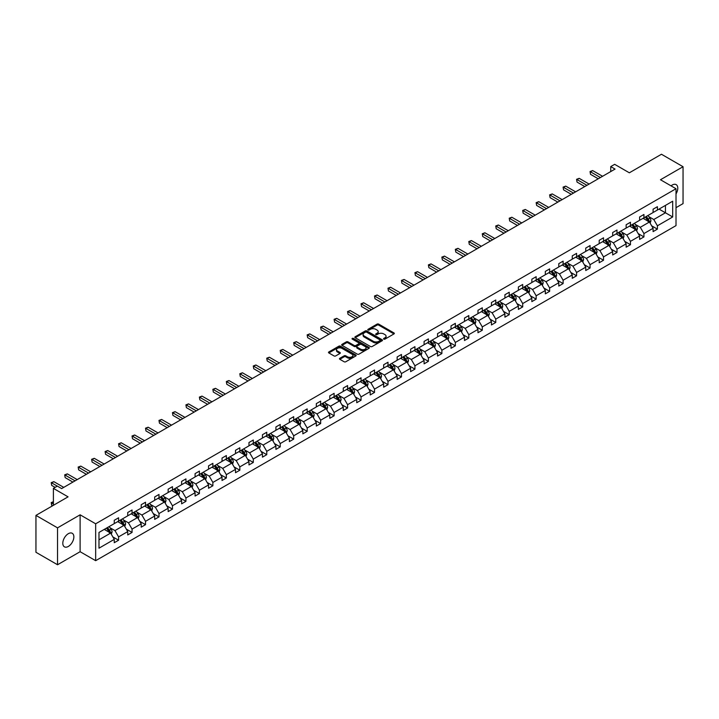 <?xml version="1.0" encoding="UTF-8"?>
<svg xmlns="http://www.w3.org/2000/svg" width="719" height="719" viewBox="0 0 719 719"><rect width="100%" height="100%" fill="white"/><g stroke="black" fill="none" stroke-linecap="round" stroke-linejoin="round"><path stroke-width="1.08" d="M383.784 339.125A0.836 0.485 0 0 0 384.971 339.125L393.976 333.922A1.195 0.692 0 0 0 394.336 333.436A1.195 0.692 0 0 0 393.976 332.942L378.724 324.134A1.195 0.692 0 0 0 377.026 324.134L368.02 329.338A0.836 0.485 0 0 0 369.207 330.021L370.375 329.347A3.838 2.211 0 0 1 375.803 329.347L377.071 330.084A3.838 2.211 0 0 1 378.194 331.648A3.838 2.211 0 0 1 377.071 333.212L375.902 333.886A0.836 0.485 0 0 0 377.089 334.578L378.257 333.904A3.838 2.211 0 0 1 383.685 333.904L384.953 334.632A3.838 2.211 0 0 1 386.076 336.204A3.838 2.211 0 0 1 384.953 337.768L383.784 338.442A0.836 0.485 0 0 0 383.784 339.125L383.784 338.442M68.332 546.449A7.819 4.512 120 0 0 73.437 539.565A7.819 4.512 120 0 0 72.242 533.3A7.819 4.512 120 0 0 68.332 533.687A7.819 4.512 120 0 0 63.227 540.571A7.819 4.512 120 0 0 64.422 546.835A7.819 4.512 120 0 0 68.332 546.449M676.013 193.905A7.819 4.512 120 0 0 676.166 184.63A7.819 4.512 120 0 0 672.256 185.017A7.819 4.512 120 0 0 671.052 185.862M676.013 207.674L683.05 203.612L683.05 166.718L661.462 154.252L629.341 172.803L614.664 164.327L610.737 166.592L610.737 171.58M57.538 564.748L80.115 551.707L80.115 514.813L57.538 527.854L57.538 564.748L35.95 552.282L35.95 515.388L68.071 496.847L53.395 488.372L53.395 505.322M57.538 527.854L35.95 515.388M339.817 358.296A1.195 0.692 0 0 0 339.467 358.781A1.195 0.692 0 0 0 339.817 359.275L344.104 361.747A1.195 0.692 0 0 0 345.794 361.747L355.797 355.968A1.195 0.692 0 0 0 356.148 355.483A1.195 0.692 0 0 0 355.797 354.988L340.545 346.181A1.195 0.692 0 0 0 338.847 346.181L328.844 351.959A1.195 0.692 0 0 0 328.493 352.445A1.195 0.692 0 0 0 328.844 352.939L334.011 355.923A1.195 0.692 0 0 0 335.71 355.923L339.988 353.451A1.195 0.692 0 0 0 340.339 352.957A1.195 0.692 0 0 0 339.988 352.472L337.427 350.989A3.209 1.851 0 0 1 336.483 349.686A3.209 1.851 0 0 1 338.469 347.969A3.209 1.851 0 0 1 341.956 348.373L352.004 354.17A3.209 1.851 0 0 1 352.939 355.483A3.209 1.851 0 0 1 350.962 357.19A3.209 1.851 0 0 1 347.466 356.786L345.794 355.824A1.195 0.692 0 0 0 344.104 355.824L339.817 358.296L339.817 359.275L344.104 356.822L344.104 355.824M53.395 488.372L57.322 486.098L61.636 488.596L615.051 169.082L610.737 166.592M80.115 514.813L95.663 523.792L676.013 188.729L676.013 225.622L95.663 560.685L95.663 523.792M683.05 166.718L660.473 179.75L676.013 188.729M370.465 346.522A1.195 0.692 0 0 0 372.154 346.522L382.157 340.752A1.195 0.692 0 0 0 382.508 340.258A1.195 0.692 0 0 0 382.157 339.772L366.897 330.965A1.195 0.692 0 0 0 365.207 330.965L355.204 336.735A1.195 0.692 0 0 0 354.853 337.229A1.195 0.692 0 0 0 355.204 337.714L370.465 346.522M352.616 339.305A0.836 0.485 0 0 1 353.469 339.422L368.964 348.373L358.979 354.134A1.195 0.692 0 0 1 357.28 354.134L342.028 345.327L346.306 342.873L346.306 341.876L342.028 344.347A1.195 0.692 0 0 0 341.669 344.841A1.195 0.692 0 0 0 342.028 345.327L342.028 344.347M346.306 342.873A1.195 0.692 0 0 1 347.996 342.873L347.996 341.876A1.195 0.692 0 0 0 346.306 341.876M347.996 341.876L354.188 345.453A1.195 0.692 0 0 0 355.878 345.453L358.718 343.808A1.195 0.692 0 0 0 359.069 343.322A1.195 0.692 0 0 0 358.718 342.828L352.283 339.116A0.836 0.485 0 0 1 353.469 338.424L368.973 347.385A1.195 0.692 0 0 1 369.332 347.87A1.195 0.692 0 0 1 368.973 348.364L368.973 347.385M98.988 532.437L114.267 523.621L114.267 520.277L118.59 517.788L118.59 521.122L127.739 515.838L127.739 512.503L132.053 510.005L132.053 513.348L141.212 508.063L141.212 504.72L145.526 502.23L145.526 505.574L154.684 500.289L154.684 496.946L158.998 494.456L158.998 497.791L168.147 492.506L168.147 489.172L172.47 486.673L172.47 490.016L181.619 484.732L181.619 481.388L185.942 478.899L185.942 482.242L195.092 476.958L195.092 473.614L199.406 471.125L199.406 474.459L208.564 469.174L208.564 465.84L212.878 463.342L212.878 466.685L222.036 461.4L222.036 458.057L226.35 455.567L226.35 458.911L235.499 453.626L235.499 450.283L239.822 447.793L239.822 451.128L248.972 445.843L248.972 442.509L253.295 440.01L253.295 443.353L262.444 438.069L262.444 434.725L266.758 432.236L266.758 435.579L275.916 430.295L275.916 426.951L280.23 424.462L280.23 427.796L289.389 422.511L289.389 419.177L293.703 416.678L293.703 420.022L302.852 414.737L302.852 411.394L307.175 408.904L307.175 412.248L316.324 406.963L316.324 403.62L320.647 401.13L320.647 404.464L329.796 399.18L329.796 395.845L334.11 393.347L334.11 396.69L343.269 391.406L343.269 388.062L347.583 385.573L347.583 388.916L356.741 383.631L356.741 380.288L361.055 377.799L361.055 381.133L370.204 375.848L370.204 372.514L374.527 370.015L374.527 373.359L383.676 368.074L383.676 364.731L387.999 362.241L387.999 365.585L397.149 360.3L397.149 356.957L401.463 354.467L401.463 357.801L410.621 352.517L410.621 349.182L414.935 346.684L414.935 350.027L424.093 344.743L424.093 341.399L428.407 338.91L428.407 342.253L437.556 336.968L437.556 333.625L441.879 331.135L441.879 334.47L451.029 329.185L451.029 325.851L455.352 323.352L455.352 326.696L464.501 321.411L464.501 318.068L468.815 315.578L468.815 318.921L477.973 313.637L477.973 310.293L482.287 307.804L482.287 311.138L491.445 305.854L491.445 302.519L495.759 300.021L495.759 303.364L504.909 298.079L504.909 294.736L509.232 292.247L509.232 295.59L518.381 290.305L518.381 286.962L522.704 284.472L522.704 287.807L531.853 282.531L531.853 279.188L536.167 276.698L536.167 280.033L545.326 274.748L545.326 271.414L549.64 268.915L549.64 272.258L558.798 266.974L558.798 263.63L563.112 261.141L563.112 264.484L572.261 259.2L572.261 255.856L576.584 253.367L576.584 256.701L585.733 251.416L585.733 248.082L590.056 245.583L590.056 248.927L599.206 243.642L599.206 240.299L603.52 237.809L603.52 241.153L612.678 235.868L612.678 232.525L616.992 230.035L616.992 233.369L626.15 228.085L626.15 224.75L630.464 222.252L630.464 225.595L639.613 220.311L639.613 216.967L643.936 214.478L643.936 217.821L653.086 212.536L653.086 209.193L657.409 206.704L657.409 210.038L672.687 201.212L672.687 216.967L657.409 225.793L657.409 229.136L653.086 231.626L653.086 228.282L643.936 233.567L643.936 236.911L639.613 239.4L639.613 236.066L630.464 241.35L630.464 244.685L626.15 247.183L626.15 243.84L616.992 249.125L616.992 252.468L612.678 254.957L612.678 251.614L603.52 256.899L603.52 260.242L599.206 262.732L599.206 259.397L590.056 264.682L590.056 268.016L585.733 270.515L585.733 267.171L576.584 272.456L576.584 275.799L572.261 278.289L572.261 274.946L563.112 280.23L563.112 283.574L558.798 286.063L558.798 282.729L549.64 288.013L549.64 291.348L545.326 293.846L545.326 290.503L536.167 295.788L536.167 299.131L531.853 301.621L531.853 298.277L522.704 303.562L522.704 306.905L518.381 309.395L518.381 306.06L509.232 311.345L509.232 314.679L504.909 317.178L504.909 313.835L495.759 319.119L495.759 322.463L491.445 324.952L491.445 321.609L482.287 326.893L482.287 330.237L477.973 332.726L477.973 329.392L468.815 334.677L468.815 338.011L464.501 340.509L464.501 337.166L455.352 342.451L455.352 345.794L451.029 348.284L451.029 344.94L441.879 350.225L441.879 353.568L437.556 356.058L437.556 352.723L428.407 358.008L428.407 361.342L424.093 363.841L424.093 360.498L414.935 365.782L414.935 369.126L410.621 371.615L410.621 368.272L401.463 373.556L401.463 376.9L397.149 379.389L397.149 376.055L387.999 381.34L387.999 384.674L383.676 387.173L383.676 383.829L374.527 389.114L374.527 392.457L370.204 394.947L370.204 391.603L361.055 396.888L361.055 400.231L356.741 402.721L356.741 399.387L347.583 404.671L347.583 408.006L343.269 410.504L343.269 407.161L334.11 412.445L334.11 415.789L329.796 418.278L329.796 414.935L320.647 420.22L320.647 423.563L316.324 426.052L316.324 422.718L307.175 428.003L307.175 431.337L302.852 433.836L302.852 430.492L293.703 435.777L293.703 439.111L289.389 441.61L289.389 438.266L280.23 443.551L280.23 446.894L275.916 449.384L275.916 446.05L266.758 451.325L266.758 454.669L262.444 457.158L262.444 453.824L253.295 459.108L253.295 462.443L248.972 464.941L248.972 461.598L239.822 466.883L239.822 470.226L235.499 472.716L235.499 469.372L226.35 474.657L226.35 478L222.036 480.49L222.036 477.155L212.878 482.44L212.878 485.774L208.564 488.273L208.564 484.93L199.406 490.214L199.406 493.558L195.092 496.047L195.092 492.704L185.942 497.988L185.942 501.332L181.619 503.821L181.619 500.487L172.47 505.772L172.47 509.106L168.147 511.604L168.147 508.261L158.998 513.546L158.998 516.889L154.684 519.379L154.684 516.035L145.526 521.32L145.526 524.663L141.212 527.153L141.212 523.818L132.053 529.103L132.053 532.437L127.739 534.936L127.739 531.593L118.59 536.877L118.59 540.221L114.267 542.71L114.267 539.367L98.988 548.193L98.988 532.437M117.718 521.626L124.108 525.31L114.959 530.595L109.962 527.71M114.959 530.595L118.59 536.877M124.108 525.31L127.739 531.593M114.267 522.821L114.959 523.216L118.59 521.122M131.191 513.842L137.581 517.536L128.431 522.821L123.434 519.936M128.431 522.821L132.053 529.103M137.581 517.536L141.212 523.818M127.739 515.038L128.431 515.442L132.053 513.348M144.663 506.068L151.053 509.762L141.904 515.038L136.907 512.153M141.904 515.038L145.526 521.32M151.053 509.762L154.684 516.035M141.212 507.263L141.904 507.668L145.526 505.574M158.135 498.294L164.525 501.979L155.367 507.263L150.37 504.379M155.367 507.263L158.998 513.546M164.525 501.979L168.147 508.261M154.684 499.489L155.367 499.885L158.998 497.791M171.607 490.511L177.997 494.205L168.839 499.489L163.842 496.604M168.839 499.489L172.47 505.772M177.997 494.205L181.619 500.487M168.147 491.706L168.839 492.111L172.47 490.016M185.071 482.737L191.461 486.43L182.311 491.715L177.314 488.821M182.311 491.715L185.942 497.988M191.461 486.43L195.092 492.704M181.619 483.932L182.311 484.336L185.942 482.242M198.543 474.962L204.933 478.647L195.784 483.932L190.787 481.047M195.784 483.932L199.406 490.214M204.933 478.647L208.564 484.93M195.092 476.158L195.784 476.553L199.406 474.459M212.015 467.179L218.405 470.873L209.256 476.158L204.259 473.273M209.256 476.158L212.878 482.44M218.405 470.873L222.036 477.155M208.564 468.384L209.256 468.779L212.878 466.685M225.487 459.405L231.878 463.099L222.719 468.384L217.722 465.49M222.719 468.384L226.35 474.657M231.878 463.099L235.499 469.372M222.036 460.6L222.719 461.005L226.35 458.911M238.96 451.631L245.35 455.316L236.192 460.6L231.194 457.715M236.192 460.6L239.822 466.883M245.35 455.316L248.972 461.598M235.499 452.826L236.192 453.222L239.822 451.128M252.423 443.848L258.813 447.542L249.664 452.826L244.667 449.941M249.664 452.826L253.295 459.108M258.813 447.542L262.444 453.824M248.972 445.052L249.664 445.447L253.295 443.353M265.895 436.074L272.285 439.767L263.136 445.052L258.139 442.167M263.136 445.052L266.758 451.325M272.285 439.767L275.916 446.05M262.444 437.269L263.136 437.673L266.758 435.579M279.367 428.299L285.758 431.984L276.608 437.269L271.611 434.384M276.608 437.269L280.23 443.551M285.758 431.984L289.389 438.266M275.916 429.495L276.608 429.89L280.23 427.796M292.84 420.516L299.23 424.21L290.072 429.495L285.075 426.61M290.072 429.495L293.703 435.777M299.23 424.21L302.852 430.492M289.389 421.72L290.072 422.116L293.703 420.022M306.312 412.742L312.702 416.436L303.544 421.72L298.547 418.835M303.544 421.72L307.175 428.003M312.702 416.436L316.324 422.718M302.852 413.937L303.544 414.342L307.175 412.248M319.775 404.968L326.165 408.653L317.016 413.937L312.019 411.052M317.016 413.937L320.647 420.22M326.165 408.653L329.796 414.935M316.324 406.163L317.016 406.559L320.647 404.464M333.248 397.185L339.638 400.878L330.488 406.163L325.491 403.278M330.488 406.163L334.11 412.445M339.638 400.878L343.269 407.161M329.796 398.389L330.488 398.784L334.11 396.69M346.72 389.41L353.11 393.104L343.961 398.389L338.964 395.504M343.961 398.389L347.583 404.671M353.11 393.104L356.741 399.387M343.269 390.606L343.961 391.01L347.583 388.916M360.192 381.636L366.582 385.321L357.424 390.606L352.427 387.721M357.424 390.606L361.055 396.888M366.582 385.321L370.204 391.603M356.741 382.832L357.424 383.227L361.055 381.133M373.664 373.862L380.054 377.547L370.896 382.832L365.899 379.947M370.896 382.832L374.527 389.114M380.054 377.547L383.676 383.829M370.204 375.057L370.896 375.453L374.527 373.359M387.128 366.079L393.518 369.773L384.368 375.057L379.371 372.172M384.368 375.057L387.999 381.34M393.518 369.773L397.149 376.055M383.676 367.274L384.368 367.679L387.999 365.585M400.6 358.305L406.99 361.99L397.841 367.274L392.844 364.389M397.841 367.274L401.463 373.556M406.99 361.99L410.621 368.272M397.149 359.5L397.841 359.895L401.463 357.801M414.072 350.53L420.462 354.215L411.313 359.5L406.316 356.615M411.313 359.5L414.935 365.782M420.462 354.215L424.093 360.498M410.621 351.726L411.313 352.121L414.935 350.027M427.544 342.747L433.934 346.441L424.776 351.726L419.779 348.841M424.776 351.726L428.407 358.008M433.934 346.441L437.556 352.723M424.093 343.943L424.776 344.347L428.407 342.253M441.017 334.973L447.407 338.658L438.248 343.943L433.251 341.058M438.248 343.943L441.879 350.225M447.407 338.658L451.029 344.94M437.556 336.168L438.248 336.564L441.879 334.47M454.48 327.199L460.87 330.884L451.721 336.168L446.724 333.283M451.721 336.168L455.352 342.451M460.87 330.884L464.501 337.166M451.029 328.394L451.721 328.79L455.352 326.696M467.952 319.416L474.342 323.11L465.193 328.394L460.196 325.509M465.193 328.394L468.815 334.677M474.342 323.11L477.973 329.392M464.501 320.611L465.193 321.016L468.815 318.921M481.424 311.642L487.815 315.326L478.665 320.611L473.668 317.726M478.665 320.611L482.287 326.893M487.815 315.326L491.445 321.609M477.973 312.837L478.665 313.232L482.287 311.138M494.897 303.867L501.287 307.552L492.129 312.837L487.131 309.952M492.129 312.837L495.759 319.119M501.287 307.552L504.909 313.835M491.445 305.063L492.129 305.458L495.759 303.364M508.369 296.084L514.759 299.778L505.601 305.063L500.604 302.178M505.601 305.063L509.232 311.345M514.759 299.778L518.381 306.06M504.909 297.28L505.601 297.684L509.232 295.59M521.832 288.31L528.222 291.995L519.073 297.28L514.076 294.395M519.073 297.28L522.704 303.562M528.222 291.995L531.853 298.277M518.381 289.505L519.073 289.901L522.704 287.807M535.304 280.536L541.695 284.221L532.545 289.505L527.548 286.62M532.545 289.505L536.167 295.788M541.695 284.221L545.326 290.503M531.853 281.731L532.545 282.127L536.167 280.033M548.777 272.753L555.167 276.447L546.018 281.731L541.021 278.846M546.018 281.731L549.64 288.013M555.167 276.447L558.798 282.729M545.326 273.948L546.018 274.352L549.64 272.258M562.249 264.978L568.639 268.663L559.481 273.948L554.484 271.063M559.481 273.948L563.112 280.23M568.639 268.663L572.261 274.946M558.798 266.174L559.481 266.569L563.112 264.484M575.721 257.204L582.111 260.889L572.953 266.174L567.956 263.289M572.953 266.174L576.584 272.456M582.111 260.889L585.733 267.171M572.261 258.4L572.953 258.795L576.584 256.701M589.185 249.421L595.575 253.115L586.425 258.4L581.428 255.515M586.425 258.4L590.056 264.682M595.575 253.115L599.206 259.397M585.733 250.616L586.425 251.021L590.056 248.927M602.657 241.647L609.047 245.332L599.898 250.616L594.901 247.731M599.898 250.616L603.52 256.899M609.047 245.332L612.678 251.614M599.206 242.842L599.898 243.247L603.52 241.153M616.129 233.873L622.519 237.558L613.37 242.842L608.373 239.957M613.37 242.842L616.992 249.125M622.519 237.558L626.15 243.84M612.678 235.068L613.37 235.464L616.992 233.369M629.601 226.09L635.991 229.783L626.833 235.068L621.836 232.183M626.833 235.068L630.464 241.35M635.991 229.783L639.613 236.066M626.15 227.285L626.833 227.689L630.464 225.595M643.074 218.315L649.464 222.009L640.305 227.294L635.308 224.4M640.305 227.294L643.936 233.567M649.464 222.009L653.086 228.282M639.613 219.511L640.305 219.915L643.936 217.821M659.044 209.094L665.435 212.779L653.778 219.511L648.781 216.626M653.778 219.511L657.409 225.793M672.687 216.967L665.435 212.779L665.435 205.4L672.687 201.212M80.115 551.707L95.663 560.685M653.086 211.737L653.778 212.132L657.409 210.038M98.988 539.816L110.645 533.085L104.255 529.4M110.645 533.085L114.267 539.367M651.666 225.82L657.409 229.136M638.193 233.594L643.936 236.911M624.721 241.377L630.464 244.685M611.249 249.151L616.992 252.468M597.777 256.926L603.52 260.242M584.313 264.709L590.056 268.016M570.841 272.483L576.584 275.799M557.369 280.257L563.112 283.574M543.897 288.031L549.64 291.348M530.424 295.815L536.167 299.131M516.961 303.589L522.704 306.905M503.489 311.363L509.232 314.679M490.016 319.146L495.759 322.463M476.544 326.92L482.287 330.237M463.072 334.695L468.815 338.011M449.609 342.478L455.352 345.794M436.136 350.252L441.879 353.568M422.664 358.026L428.407 361.342M409.192 365.809L414.935 369.126M395.72 373.583L401.463 376.9M382.256 381.358L387.999 384.674M368.784 389.141L374.527 392.457M355.312 396.915L361.055 400.231M341.84 404.689L347.583 408.006M328.367 412.472L334.11 415.789M314.904 420.247L320.647 423.563M301.432 428.021L307.175 431.337M287.959 435.804L293.703 439.111M274.487 443.578L280.23 446.894M261.015 451.352L266.758 454.669M247.552 459.135L253.295 462.443M234.079 466.91L239.822 470.226M220.607 474.684L226.35 478M207.135 482.467L212.878 485.774M193.663 490.241L199.406 493.558M180.199 498.015L185.942 501.332M166.727 505.799L172.47 509.106M153.255 513.573L158.998 516.889M139.783 521.347L145.526 524.663M126.31 529.13L132.053 532.437M112.847 536.904L118.59 540.221M384.126 339.242L384.953 338.766A3.838 2.211 0 0 0 386.076 337.193L386.076 336.204M378.194 331.648L378.194 332.645A3.838 2.211 0 0 1 377.071 334.209L376.244 334.695M393.976 332.942L393.976 333.922L378.724 325.132A1.195 0.692 0 0 0 377.026 325.132L368.362 330.138M382.157 339.772L382.157 340.752L366.897 331.962A1.195 0.692 0 0 0 365.207 331.962L355.222 337.723M380.036 340.608A0.836 0.485 0 0 0 380.036 339.916L366.645 332.187A0.836 0.485 0 0 0 365.459 332.187L364.227 332.897A3.838 2.211 0 0 0 363.104 334.461A3.838 2.211 0 0 0 364.227 336.034L373.386 341.318A3.838 2.211 0 0 0 378.805 341.318L380.036 340.608L380.036 341.606A0.836 0.485 0 0 0 380.288 341.255L380.288 340.258M363.104 334.461L363.104 335.458A3.838 2.211 0 0 0 364.227 337.022L364.227 336.034M380.036 341.606L378.805 342.307A3.838 2.211 0 0 1 373.386 342.307L364.227 337.022M347.996 342.873L354.188 346.45A1.195 0.692 0 0 0 355.878 346.45L358.718 344.805A1.195 0.692 0 0 0 359.069 344.32L359.069 343.322M360.605 349.155A3.209 1.851 0 0 0 364.102 349.56A3.209 1.851 0 0 0 366.079 347.843A3.209 1.851 0 0 0 365.144 346.54L361.603 344.491A1.195 0.692 0 0 0 359.904 344.491L357.064 346.136A1.195 0.692 0 0 0 356.714 346.621A1.195 0.692 0 0 0 357.064 347.115L360.605 349.155L360.605 350.153A3.209 1.851 0 0 0 364.102 350.557A3.209 1.851 0 0 0 366.079 348.841L366.079 347.843M356.714 346.621L356.714 347.619A1.195 0.692 0 0 0 357.064 348.113L357.064 347.115M360.605 350.153L357.064 348.113M352.939 355.483L352.939 356.48A3.209 1.851 0 0 1 350.962 358.188A3.209 1.851 0 0 1 347.466 357.783L345.794 356.822A1.195 0.692 0 0 0 344.104 356.822M336.483 349.686L336.483 350.683A3.209 1.851 0 0 0 337.427 351.986L337.427 350.989M339.97 353.46L337.427 351.986M355.779 355.977L340.545 347.178A1.195 0.692 0 0 0 338.847 347.178L328.862 352.948L328.844 351.959M650.12 223.142L650.911 220.85A3.236 1.869 -120 0 0 649.877 218.091L647.936 215.502M644.467 219.115L643.622 218.001M648.125 221.587L649.167 220.985A3.236 1.869 -120 0 0 648.241 219.043L646.3 216.455M645.491 216.922L647.621 219.771A1.645 0.953 60 0 1 647.918 220.266L649.167 220.985M645.267 217.048L647.199 219.637A3.236 1.869 60 0 1 648.008 221.164M600.41 177.539L590.506 171.814L592.672 170.574L602.576 176.29M598.253 178.779L590.506 174.313L590.038 171.544L592.672 170.574M590.506 174.313L590.038 171.544M636.648 230.916L637.438 228.624A3.236 1.869 -120 0 0 636.405 225.874L634.473 223.285M630.994 226.898L630.15 225.775M634.661 229.361L635.695 228.759A3.236 1.869 -120 0 0 634.769 226.818L632.828 224.229M632.019 224.696L634.149 227.546A1.645 0.953 60 0 1 634.455 228.049L635.695 228.759M631.794 224.831L633.727 227.411A3.236 1.869 60 0 1 634.535 228.948M623.175 238.699L623.966 236.398A3.236 1.869 -120 0 0 622.933 233.648L621 231.06M617.522 234.673L616.677 233.549M621.189 237.135L622.223 236.542A3.236 1.869 -120 0 0 621.297 234.592L619.356 232.003M618.547 232.471L620.677 235.32A1.645 0.953 60 0 1 620.982 235.823L622.223 236.542M618.322 232.605L620.263 235.194A3.236 1.869 60 0 1 621.063 236.722M586.947 185.313L577.042 179.597L579.199 178.348L589.104 184.064M584.781 186.563L577.042 182.087L576.566 179.319L579.199 178.348M577.042 182.087L576.566 179.319M573.474 193.087L563.57 187.371L565.727 186.122L575.631 191.847M571.317 194.337L563.57 189.861L563.094 187.102L565.727 186.122M563.57 189.861L563.094 187.102M609.703 246.473L610.503 244.181A3.236 1.869 -120 0 0 609.469 241.422L607.528 238.834M604.05 242.447L603.214 241.332M607.717 244.918L608.75 244.316A3.236 1.869 -120 0 0 607.825 242.375L605.883 239.787M605.074 240.254L607.213 243.103A1.645 0.953 60 0 1 607.51 243.597L608.75 244.316M604.85 240.38L606.791 242.968A3.236 1.869 60 0 1 607.6 244.496M560.002 200.871L550.098 195.146L552.255 193.905L562.159 199.621M557.845 202.111L550.098 197.644L549.622 194.876L552.255 193.905M550.098 197.644L549.622 194.876M596.231 254.247L597.031 251.956A3.236 1.869 -120 0 0 595.997 249.205L594.056 246.617M590.578 250.23L589.742 249.107M594.245 252.693L595.278 252.09A3.236 1.869 -120 0 0 594.352 250.149L592.42 247.561M591.602 248.028L593.741 250.877A1.645 0.953 60 0 1 594.038 251.38L595.278 252.09M591.378 248.163L593.319 250.742A3.236 1.869 60 0 1 594.128 252.27M546.53 208.645L536.626 202.929L538.783 201.68L548.687 207.396M544.373 209.894L536.626 205.418L536.149 202.65L538.783 201.68M536.626 205.418L536.149 202.65M582.767 262.031L583.558 259.73A3.236 1.869 -120 0 0 582.525 256.98L580.584 254.391M577.114 258.004L576.27 256.881M580.772 260.467L581.815 259.874A3.236 1.869 -120 0 0 580.889 257.923L578.948 255.335M578.139 255.802L580.269 258.651A1.645 0.953 60 0 1 580.566 259.155L581.815 259.874M577.914 255.937L579.847 258.525A3.236 1.869 60 0 1 580.655 260.053M533.058 216.419L523.153 210.703L525.319 209.454L535.224 215.179M530.901 217.668L523.153 213.192L522.686 210.433L525.319 209.454M523.153 213.192L522.686 210.433M569.295 269.805L570.086 267.513A3.236 1.869 -120 0 0 569.053 264.754L567.12 262.165M563.642 265.778L562.797 264.664M567.309 268.25L568.343 267.648A3.236 1.869 -120 0 0 567.417 265.706L565.476 263.118M564.667 263.585L566.797 266.434A1.645 0.953 60 0 1 567.102 266.929L568.343 267.648M564.442 263.711L566.374 266.3A3.236 1.869 60 0 1 567.183 267.827M519.594 224.202L509.69 218.477L511.847 217.237L521.751 222.953M517.428 225.442L509.69 220.976L509.214 218.208L511.847 217.237M509.69 220.976L509.214 218.208M555.823 277.579L556.614 275.287A3.236 1.869 -120 0 0 555.58 272.528L553.648 269.949M550.17 273.562L549.325 272.438M553.837 276.024L554.87 275.422A3.236 1.869 -120 0 0 553.945 273.481L552.003 270.892M551.194 271.36L553.324 274.209A1.645 0.953 60 0 1 553.63 274.712L554.87 275.422M550.97 271.485L552.911 274.074A3.236 1.869 60 0 1 553.711 275.602M506.122 231.976L496.218 226.26L498.375 225.011L508.279 230.727M503.965 233.226L496.218 228.75L495.742 225.982L498.375 225.011M496.218 228.75L495.742 225.982M542.351 285.362L543.151 283.061A3.236 1.869 -120 0 0 542.117 280.311L540.176 277.723M536.698 281.336L535.862 280.212M540.364 283.798L541.398 283.205A3.236 1.869 -120 0 0 540.472 281.255L538.531 278.666M537.722 279.134L539.861 281.983A1.645 0.953 60 0 1 540.158 282.486L541.398 283.205M537.497 279.269L539.439 281.857A3.236 1.869 60 0 1 540.248 283.385M492.65 239.751L482.746 234.034L484.903 232.785L494.807 238.51M490.493 241L482.746 236.524L482.269 233.756L484.903 232.785M482.746 236.524L482.269 233.756M528.878 293.136L529.678 290.844A3.236 1.869 -120 0 0 528.645 288.085L526.703 285.497M523.225 289.11L522.389 287.995M526.892 291.581L527.926 290.979A3.236 1.869 -120 0 0 527 289.038L525.068 286.45M524.25 286.917L526.389 289.766A1.645 0.953 60 0 1 526.685 290.26L527.926 290.979M524.025 287.043L525.966 289.631A3.236 1.869 60 0 1 526.775 291.159M515.415 300.91L516.206 298.619A3.236 1.869 -120 0 0 515.172 295.86L513.231 293.28M509.762 296.893L508.917 295.77M513.42 299.356L514.462 298.753A3.236 1.869 -120 0 0 513.537 296.812L511.595 294.224M510.787 294.691L512.917 297.54A1.645 0.953 60 0 1 513.213 298.043L514.462 298.753M510.562 294.817L512.494 297.405A3.236 1.869 60 0 1 513.303 298.933M501.943 308.694L502.734 306.393A3.236 1.869 -120 0 0 501.7 303.643L499.768 301.054M496.29 304.667L495.445 303.544M499.957 307.13L500.99 306.537A3.236 1.869 -120 0 0 500.065 304.586L498.123 301.998M497.314 302.465L499.444 305.314A1.645 0.953 60 0 1 499.75 305.818L500.99 306.537M497.09 302.6L499.022 305.189A3.236 1.869 60 0 1 499.831 306.716M488.471 316.468L489.262 314.176A3.236 1.869 -120 0 0 488.228 311.417L486.296 308.828M482.817 312.441L481.973 311.327M486.484 314.913L487.518 314.311A3.236 1.869 -120 0 0 486.592 312.361L484.651 309.781M483.842 310.248L485.972 313.098A1.645 0.953 60 0 1 486.278 313.592L487.518 314.311M483.617 310.374L485.559 312.963A3.236 1.869 60 0 1 486.359 314.491M474.998 324.242L475.798 321.95A3.236 1.869 -120 0 0 474.765 319.191L472.823 316.603M469.345 320.225L468.509 319.101M473.012 322.687L474.046 322.085A3.236 1.869 -120 0 0 473.12 320.144L471.179 317.555M470.37 318.023L472.509 320.872A1.645 0.953 60 0 1 472.805 321.375L474.046 322.085M470.145 318.149L472.086 320.737A3.236 1.869 60 0 1 472.895 322.265M461.526 332.025L462.326 329.724A3.236 1.869 -120 0 0 461.292 326.974L459.351 324.386M455.873 327.999L455.037 326.875M459.54 330.461L460.573 329.868A3.236 1.869 -120 0 0 459.648 327.918L457.715 325.33M456.898 325.797L459.037 328.646A1.645 0.953 60 0 1 459.333 329.149L460.573 329.868M456.673 325.932L458.614 328.52A3.236 1.869 60 0 1 459.423 330.048M448.063 339.799L448.854 337.508A3.236 1.869 -120 0 0 447.82 334.748L445.879 332.16M442.41 335.773L441.565 334.65M446.068 338.245L447.11 337.642A3.236 1.869 -120 0 0 446.184 335.692L444.243 333.113M443.434 333.58L445.564 336.42A1.645 0.953 60 0 1 445.861 336.923L447.11 337.642M443.21 333.706L445.142 336.294A3.236 1.869 60 0 1 445.951 337.822M434.591 347.574L435.381 345.282A3.236 1.869 -120 0 0 434.348 342.523L432.416 339.934M428.937 343.556L428.093 342.433M432.604 346.019L433.638 345.417A3.236 1.869 -120 0 0 432.712 343.475L430.771 340.887M429.962 341.354L432.092 344.203A1.645 0.953 60 0 1 432.398 344.707L433.638 345.417M429.737 341.48L431.67 344.068A3.236 1.869 60 0 1 432.478 345.596M421.118 355.357L421.909 353.056A3.236 1.869 -120 0 0 420.876 350.306L418.943 347.717M415.465 351.33L414.62 350.207M419.132 353.793L420.166 353.2A3.236 1.869 -120 0 0 419.24 351.249L417.299 348.661M416.49 349.128L418.62 351.977A1.645 0.953 60 0 1 418.925 352.481L420.166 353.2M416.265 349.263L418.206 351.852A3.236 1.869 60 0 1 419.006 353.38M407.646 363.131L408.446 360.839A3.236 1.869 -120 0 0 407.412 358.08L405.471 355.492M401.993 359.105L401.157 357.981M405.66 361.576L406.693 360.974A3.236 1.869 -120 0 0 405.768 359.024L403.826 356.435M403.017 356.912L405.157 359.752A1.645 0.953 60 0 1 405.453 360.255L406.693 360.974M402.793 357.037L404.734 359.626A3.236 1.869 60 0 1 405.543 361.154M479.178 247.534L469.273 241.809L471.43 240.568L481.335 246.284M477.021 248.774L469.273 244.307L468.797 241.539L471.43 240.568M469.273 244.307L468.797 241.539M465.705 255.308L455.801 249.592L457.967 248.343L467.871 254.059M463.548 256.557L455.801 252.081L455.334 249.313L457.967 248.343M455.801 252.081L455.334 249.313M452.242 263.082L442.338 257.366L444.495 256.117L454.399 261.842M450.076 264.331L442.338 259.856L441.861 257.087L444.495 256.117M442.338 259.856L441.861 257.087M438.77 270.865L428.866 265.14L431.023 263.9L440.927 269.616M436.613 272.106L428.866 267.639L428.389 264.871L431.023 263.9M428.866 267.639L428.389 264.871M425.297 278.639L415.393 272.923L417.55 271.674L427.454 277.39M423.14 279.889L415.393 275.413L414.917 272.645L417.55 271.674M415.393 275.413L414.917 272.645M411.825 286.414L401.921 280.698L404.078 279.448L413.982 285.164M409.668 287.663L401.921 283.187L401.445 280.419L404.078 279.448M401.921 283.187L401.445 280.419M398.353 294.188L388.449 288.472L390.615 287.232L400.519 292.948M396.196 295.437L388.449 290.97L387.981 288.202L390.615 287.232M388.449 290.97L387.981 288.202M384.89 301.971L374.985 296.255L377.142 295.006L387.047 300.722M382.724 303.211L374.985 298.745L374.509 295.976L377.142 295.006M374.985 298.745L374.509 295.976M371.417 309.745L361.513 304.029L363.67 302.78L373.574 308.496M369.26 310.994L361.513 306.519L361.037 303.751L363.67 302.78M361.513 306.519L361.037 303.751M357.945 317.519L348.041 311.803L350.198 310.563L360.102 316.279M355.788 318.769L348.041 314.302L347.565 311.534L350.198 310.563M348.041 314.302L347.565 311.534M394.174 370.905L394.974 368.613A3.236 1.869 -120 0 0 393.94 365.854L391.999 363.266M388.521 366.888L387.685 365.764M392.188 369.35L393.221 368.748A3.236 1.869 -120 0 0 392.295 366.807L390.363 364.218M389.545 364.686L391.684 367.535A1.645 0.953 60 0 1 391.981 368.038L393.221 368.748M389.321 364.812L391.262 367.4A3.236 1.869 60 0 1 392.071 368.928M344.473 325.303L334.569 319.587L336.726 318.337L346.63 324.053M342.316 326.543L334.569 322.076L334.092 319.308L336.726 318.337M334.569 322.076L334.092 319.308M380.711 378.679L381.501 376.388A3.236 1.869 -120 0 0 380.468 373.637L378.527 371.049M375.057 374.662L374.213 373.538M378.715 377.124L379.758 376.531A3.236 1.869 -120 0 0 378.832 374.581L376.891 371.993M376.082 372.46L378.212 375.309A1.645 0.953 60 0 1 378.509 375.812L379.758 376.531M375.857 372.595L377.79 375.183A3.236 1.869 60 0 1 378.598 376.711M331.001 333.077L321.096 327.361L323.262 326.111L333.167 331.827M328.844 334.326L321.096 329.85L320.629 327.082L323.262 326.111M321.096 329.85L320.629 327.082M367.238 386.463L368.029 384.171A3.236 1.869 -120 0 0 366.996 381.412L365.063 378.823M361.585 382.436L360.74 381.313M365.252 384.908L366.286 384.306A3.236 1.869 -120 0 0 365.36 382.355L363.419 379.767M362.61 380.243L364.74 383.083A1.645 0.953 60 0 1 365.045 383.587L366.286 384.306M362.385 380.369L364.317 382.957A3.236 1.869 60 0 1 365.126 384.485M317.537 340.851L307.633 335.135L309.79 333.895L319.694 339.611M315.371 342.1L307.633 337.633L307.157 334.865L309.79 333.895M307.633 337.633L307.157 334.865M353.766 394.237L354.557 391.945A3.236 1.869 -120 0 0 353.523 389.186L351.591 386.597M348.113 390.219L347.268 389.096M351.78 392.682L352.813 392.08A3.236 1.869 -120 0 0 351.888 390.138L349.946 387.55M349.137 388.017L351.267 390.866A1.645 0.953 60 0 1 351.573 391.361L352.813 392.08M348.913 388.143L350.854 390.732A3.236 1.869 60 0 1 351.654 392.259M304.065 348.634L294.161 342.918L296.318 341.669L306.222 347.385M301.908 349.874L294.161 345.408L293.685 342.639L296.318 341.669M294.161 345.408L293.685 342.639M340.294 402.011L341.094 399.719A3.236 1.869 -120 0 0 340.06 396.969L338.119 394.38M334.641 397.993L333.805 396.87M338.307 400.456L339.341 399.863A3.236 1.869 -120 0 0 338.415 397.913L336.474 395.324M335.665 395.792L337.804 398.641A1.645 0.953 60 0 1 338.101 399.144L339.341 399.863M335.44 395.926L337.382 398.515A3.236 1.869 60 0 1 338.191 400.043M290.593 356.408L280.689 350.692L282.846 349.443L292.75 355.159M288.436 357.658L280.689 353.182L280.212 350.414L282.846 349.443M280.689 353.182L280.212 350.414M326.821 409.794L327.621 407.502A3.236 1.869 -120 0 0 326.588 404.743L324.646 402.155M321.168 405.768L320.332 404.644M324.835 408.239L325.869 407.637A3.236 1.869 -120 0 0 324.943 405.687L323.011 403.098M322.193 403.575L324.332 406.415A1.645 0.953 60 0 1 324.629 406.918L325.869 407.637M321.968 403.701L323.909 406.289A3.236 1.869 60 0 1 324.718 407.817M277.121 364.182L267.216 358.466L269.373 357.217L279.278 362.942M274.964 365.432L267.216 360.965L266.74 358.197L269.373 357.217M267.216 360.965L266.74 358.197M313.358 417.568L314.149 415.276A3.236 1.869 -120 0 0 313.116 412.517L311.174 409.929M307.705 413.551L306.86 412.427M311.363 416.013L312.406 415.411A3.236 1.869 -120 0 0 311.48 413.47L309.538 410.882M308.73 411.349L310.86 414.198A1.645 0.953 60 0 1 311.156 414.692L312.406 415.411M308.505 411.475L310.437 414.063A3.236 1.869 60 0 1 311.246 415.591M263.648 371.966L253.744 366.241L255.91 365L265.814 370.716M261.491 373.206L253.744 368.739L253.277 365.971L255.91 365M253.744 368.739L253.277 365.971M299.886 425.342L300.677 423.051A3.236 1.869 -120 0 0 299.643 420.3L297.711 417.712M294.233 421.325L293.388 420.202M297.9 423.788L298.933 423.194A3.236 1.869 -120 0 0 298.008 421.244L296.066 418.656M295.257 419.123L297.387 421.972A1.645 0.953 60 0 1 297.693 422.475L298.933 423.194M295.033 419.258L296.965 421.846A3.236 1.869 60 0 1 297.774 423.374M286.414 433.126L287.205 430.834A3.236 1.869 -120 0 0 286.18 428.075L284.239 425.486M280.761 429.099L279.916 427.976M284.427 431.562L285.461 430.969A3.236 1.869 -120 0 0 284.535 429.018L282.594 426.43M281.785 426.897L283.915 429.746A1.645 0.953 60 0 1 284.221 430.25L285.461 430.969M281.56 427.032L283.502 429.62A3.236 1.869 60 0 1 284.302 431.148M272.941 440.9L273.741 438.608A3.236 1.869 -120 0 0 272.708 435.849L270.766 433.26M267.288 436.882L266.452 435.759M270.955 439.345L271.989 438.743A3.236 1.869 -120 0 0 271.063 436.801L269.122 434.213M268.313 434.68L270.452 437.529A1.645 0.953 60 0 1 270.748 438.024L271.989 438.743M268.088 434.806L270.029 437.395A3.236 1.869 60 0 1 270.838 438.923M259.469 448.674L260.269 446.382A3.236 1.869 -120 0 0 259.235 443.632L257.294 441.044M253.816 444.657L252.98 443.533M257.483 447.119L258.516 446.526A3.236 1.869 -120 0 0 257.591 444.576L255.658 441.987M254.841 442.455L256.98 445.304A1.645 0.953 60 0 1 257.276 445.807L258.516 446.526M254.616 442.589L256.557 445.178A3.236 1.869 60 0 1 257.366 446.706M246.006 456.457L246.797 454.165A3.236 1.869 -120 0 0 245.763 451.406L243.822 448.818M240.353 452.431L239.508 451.307M244.011 454.893L245.053 454.3A3.236 1.869 -120 0 0 244.127 452.35L242.186 449.761M241.377 450.229L243.507 453.078A1.645 0.953 60 0 1 243.804 453.581L245.053 454.3M241.153 450.364L243.085 452.952A3.236 1.869 60 0 1 243.894 454.48M232.534 464.231L233.324 461.94A3.236 1.869 -120 0 0 232.291 459.18L230.359 456.592M226.88 460.214L226.036 459.09M230.547 462.676L231.581 462.074A3.236 1.869 -120 0 0 230.655 460.133L228.714 457.545M227.905 458.012L230.035 460.861A1.645 0.953 60 0 1 230.341 461.355L231.581 462.074M227.68 458.138L229.613 460.726A3.236 1.869 60 0 1 230.422 462.254M219.061 472.006L219.852 469.714A3.236 1.869 -120 0 0 218.828 466.964L216.886 464.375M213.408 467.988L212.563 466.865M217.075 470.451L218.109 469.858A3.236 1.869 -120 0 0 217.183 467.907L215.242 465.319M214.433 465.786L216.563 468.635A1.645 0.953 60 0 1 216.868 469.139L218.109 469.858M214.208 465.921L216.149 468.509A3.236 1.869 60 0 1 216.949 470.037M205.589 479.789L206.389 477.488A3.236 1.869 -120 0 0 205.355 474.738L203.414 472.149M199.936 475.762L199.1 474.639M203.603 478.225L204.636 477.632A3.236 1.869 -120 0 0 203.711 475.681L201.769 473.093M200.96 473.56L203.1 476.409A1.645 0.953 60 0 1 203.396 476.913L204.636 477.632M200.736 473.695L202.677 476.284A3.236 1.869 60 0 1 203.486 477.811M192.117 487.563L192.917 485.271A3.236 1.869 -120 0 0 191.883 482.512L189.942 479.924M186.464 483.536L185.628 482.422M190.131 486.008L191.164 485.406A3.236 1.869 -120 0 0 190.238 483.465L188.306 480.876M187.488 481.344L189.627 484.193A1.645 0.953 60 0 1 189.924 484.687L191.164 485.406M187.264 481.469L189.205 484.058A3.236 1.869 60 0 1 190.014 485.586M178.654 495.337L179.444 493.045A3.236 1.869 -120 0 0 178.411 490.295L176.47 487.707M173 491.32L172.156 490.196M176.658 493.782L177.701 493.189A3.236 1.869 -120 0 0 176.775 491.239L174.834 488.65M174.025 489.118L176.155 491.967A1.645 0.953 60 0 1 176.452 492.47L177.701 493.189M173.8 489.253L175.733 491.832A3.236 1.869 60 0 1 176.541 493.369M250.185 379.74L240.281 374.024L242.438 372.775L252.342 378.491M248.019 380.989L240.281 376.513L239.804 373.745L242.438 372.775M240.281 376.513L239.804 373.745M236.713 387.514L226.809 381.798L228.966 380.549L238.87 386.274M234.556 388.763L226.809 384.288L226.332 381.528L228.966 380.549M226.809 384.288L226.332 381.528M223.241 395.297L213.336 389.572L215.493 388.332L225.398 394.048M221.084 396.537L213.336 392.071L212.86 389.303L215.493 388.332M213.336 392.071L212.86 389.303M209.768 403.071L199.864 397.355L202.021 396.106L211.925 401.822M207.611 404.321L199.864 399.845L199.388 397.077L202.021 396.106M199.864 399.845L199.388 397.077M196.296 410.846L186.392 405.13L188.558 403.88L198.462 409.605M194.139 412.095L186.392 407.619L185.924 404.86L188.558 403.88M186.392 407.619L185.924 404.86M182.833 418.629L172.928 412.904L175.085 411.663L184.99 417.38M180.667 419.869L172.928 415.402L172.452 412.634L175.085 411.663M172.928 415.402L172.452 412.634M169.36 426.403L159.456 420.687L161.613 419.438L171.517 425.154M167.203 427.652L159.456 423.176L158.98 420.408L161.613 419.438M159.456 423.176L158.98 420.408M155.888 434.177L145.984 428.461L148.141 427.212L158.045 432.937M153.731 435.426L145.984 430.951L145.508 428.191L148.141 427.212M145.984 430.951L145.508 428.191M142.416 441.96L132.512 436.235L134.669 434.995L144.573 440.711M140.259 443.201L132.512 438.734L132.035 435.966L134.669 434.995M132.512 438.734L132.035 435.966M128.944 449.735L119.039 444.018L121.205 442.769L131.11 448.485M126.787 450.984L119.039 446.508L118.572 443.74L121.205 442.769M119.039 446.508L118.572 443.74M165.181 503.12L165.972 500.819A3.236 1.869 -120 0 0 164.939 498.069L163.006 495.481M159.528 499.094L158.683 497.97M163.195 501.556L164.229 500.963A3.236 1.869 -120 0 0 163.303 499.013L161.362 496.425M160.553 496.892L162.683 499.741A1.645 0.953 60 0 1 162.988 500.244L164.229 500.963M160.328 497.027L162.26 499.615A3.236 1.869 60 0 1 163.069 501.143M115.48 457.509L105.576 451.793L107.733 450.543L117.637 456.268M113.314 458.758L105.576 454.282L105.1 451.523L107.733 450.543M105.576 454.282L105.1 451.523M151.709 510.894L152.5 508.603A3.236 1.869 -120 0 0 151.475 505.843L149.534 503.255M146.056 506.868L145.211 505.754M149.723 509.34L150.756 508.737A3.236 1.869 -120 0 0 149.831 506.796L147.889 504.208M147.08 504.675L149.21 507.524A1.645 0.953 60 0 1 149.516 508.018L150.756 508.737M146.856 504.801L148.797 507.389A3.236 1.869 60 0 1 149.597 508.917M102.008 465.292L92.104 459.567L94.261 458.327L104.165 464.043M99.851 466.532L92.104 462.065L91.628 459.297L94.261 458.327M92.104 462.065L91.628 459.297M138.237 518.669L139.037 516.377A3.236 1.869 -120 0 0 138.003 513.627L136.062 511.038M132.584 514.651L131.748 513.528M136.25 517.114L137.284 516.512A3.236 1.869 -120 0 0 136.358 514.57L134.417 511.982M133.608 512.449L135.747 515.298A1.645 0.953 60 0 1 136.044 515.802L137.284 516.512M133.383 512.584L135.325 515.164A3.236 1.869 60 0 1 136.134 516.691M88.536 473.066L78.632 467.35L80.789 466.101L90.693 471.817M86.379 474.315L78.632 469.84L78.155 467.071L80.789 466.101M78.632 469.84L78.155 467.071M124.764 526.452L125.564 524.151A3.236 1.869 -120 0 0 124.531 521.401L122.59 518.812M119.111 522.425L118.276 521.302M122.778 524.888L123.812 524.295A3.236 1.869 -120 0 0 122.886 522.345L120.954 519.756M120.136 520.223L122.275 523.072A1.645 0.953 60 0 1 122.572 523.576L123.812 524.295M119.911 520.358L121.853 522.947A3.236 1.869 60 0 1 122.661 524.475M75.064 480.84L65.159 475.124L67.316 473.875L77.221 479.6M72.907 482.089L65.159 477.614L64.683 474.855L67.316 473.875M65.159 477.614L64.683 474.855M111.301 534.226L112.092 531.934A3.236 1.869 -120 0 0 111.059 529.175L109.117 526.587M105.648 530.2L104.803 529.085M53.395 501.862L51.687 502.842L51.687 505.34L52.532 505.816M109.306 532.671L110.349 532.069A3.236 1.869 -120 0 0 109.423 530.128L107.482 527.539M106.673 528.007L108.803 530.856A1.645 0.953 60 0 1 109.099 531.35L110.349 532.069M106.448 528.132L108.38 530.721A3.236 1.869 60 0 1 109.189 532.249M51.687 505.34L51.22 502.572L53.395 503.821M51.22 502.572L53.395 501.718M57.277 486.125L51.687 482.898L53.853 481.658L63.757 487.374M55.12 487.374L51.687 485.397L51.22 482.629L53.853 481.658M51.687 485.397L51.22 482.629M384.953 338.766L384.953 337.768M375.902 334.578L375.902 333.886M377.071 334.209L377.071 333.212M368.02 330.021L368.02 329.338M377.026 325.132L377.026 324.134M378.724 325.132L378.724 324.134M355.204 337.714L355.204 336.735M365.207 331.962L365.207 330.965M366.897 331.962L366.897 330.965M373.386 342.307L373.386 341.318M378.805 342.307L378.805 341.318M354.188 346.45L354.188 345.453M355.878 346.45L355.878 345.453M358.718 344.805L358.718 343.808M353.469 339.422L353.469 338.424M345.794 356.822L345.794 355.824M347.466 357.783L347.466 356.786M339.988 353.451L339.988 352.472M338.847 347.178L338.847 346.181M340.545 347.178L340.545 346.181M355.797 355.968L355.797 354.988M649.23 221.874L650.893 220.913M648.241 219.043L649.877 218.091M646.282 220.167L647.199 219.637M635.758 229.649L637.42 228.687M634.769 226.818L636.405 225.874M632.81 227.95L633.727 227.411M622.286 237.423L623.948 236.461M621.297 234.592L622.933 233.648M619.338 235.724L620.263 235.194M608.813 245.206L610.476 244.244M607.825 242.375L609.469 241.422M605.865 243.498L606.791 242.968M595.341 252.98L597.004 252.018M594.352 250.149L595.997 249.205M592.402 251.282L593.319 250.742M581.878 260.754L583.54 259.793M580.889 257.923L582.525 256.98M578.93 259.056L579.847 258.525M568.405 268.529L570.068 267.576M567.417 265.706L569.053 264.754M565.458 266.83L566.374 266.3M554.933 276.312L556.596 275.35M553.945 273.481L555.58 272.528M551.985 274.613L552.911 274.074M541.461 284.086L543.124 283.124M540.472 281.255L542.117 280.311M538.513 282.387L539.439 281.857M527.989 291.86L529.651 290.907M527 289.038L528.645 288.085M525.05 290.161L525.966 289.631M514.525 299.643L516.188 298.682M513.537 296.812L515.172 295.86M511.577 297.945L512.494 297.405M501.053 307.417L502.716 306.456M500.065 304.586L501.7 303.643M498.105 305.719L499.022 305.189M487.581 315.192L489.244 314.239M486.592 312.361L488.228 311.417M484.633 313.493L485.559 312.963M474.109 322.975L475.771 322.013M473.12 320.144L474.765 319.191M471.161 321.267L472.086 320.737M460.636 330.749L462.299 329.787M459.648 327.918L461.292 326.974M457.697 329.05L458.614 328.52M447.173 338.523L448.836 337.571M446.184 335.692L447.82 334.748M444.225 336.825L445.142 336.294M433.701 346.306L435.363 345.345M432.712 343.475L434.348 342.523M430.753 344.599L431.67 344.068M420.229 354.081L421.891 353.119M419.24 351.249L420.876 350.306M417.281 352.382L418.206 351.852M406.756 361.855L408.419 360.902M405.768 359.024L407.412 358.08M403.808 360.156L404.734 359.626M393.284 369.638L394.947 368.676M392.295 366.807L393.94 365.854M390.345 367.93L391.262 367.4M379.821 377.412L381.483 376.45M378.832 374.581L380.468 373.637M376.873 375.713L377.79 375.183M366.348 385.186L368.011 384.234M365.36 382.355L366.996 381.412M363.401 383.488L364.317 382.957M352.876 392.969L354.539 392.008M351.888 390.138L353.523 389.186M349.928 391.262L350.854 390.732M339.404 400.744L341.067 399.782M338.415 397.913L340.06 396.969M336.456 399.045L337.382 398.515M325.932 408.518L327.594 407.565M324.943 405.687L326.588 404.743M322.993 406.819L323.909 406.289M312.468 416.301L314.131 415.339M311.48 413.47L313.116 412.517M309.521 414.593L310.437 414.063M298.996 424.075L300.659 423.114M298.008 421.244L299.643 420.3M296.048 422.377L296.965 421.846M285.524 431.849L287.187 430.897M284.535 429.018L286.18 428.075M282.576 430.151L283.502 429.62M272.052 439.633L273.714 438.671M271.063 436.801L272.708 435.849M269.104 437.925L270.029 437.395M258.588 447.407L260.242 446.445M257.591 444.576L259.235 443.632M255.64 445.708L256.557 445.178M245.116 455.181L246.779 454.219M244.127 452.35L245.763 451.406M242.168 453.482L243.085 452.952M231.644 462.964L233.307 462.002M230.655 460.133L232.291 459.18M228.696 461.256L229.613 460.726M218.172 470.738L219.834 469.777M217.183 467.907L218.828 466.964M215.224 469.04L216.149 468.509M204.699 478.512L206.362 477.551M203.711 475.681L205.355 474.738M201.751 476.814L202.677 476.284M191.236 486.296L192.89 485.334M190.238 483.465L191.883 482.512M188.288 484.588L189.205 484.058M177.764 494.07L179.426 493.108M176.775 491.239L178.411 490.295M174.816 492.371L175.733 491.832M164.292 501.844L165.954 500.882M163.303 499.013L164.939 498.069M161.344 500.145L162.26 499.615M150.819 509.627L152.482 508.666M149.831 506.796L151.475 505.843M147.871 507.92L148.797 507.389M137.347 517.401L139.01 516.44M136.358 514.57L138.003 513.627M134.399 515.703L135.325 515.164M123.884 525.176L125.537 524.214M122.886 522.345L124.531 521.401M120.936 523.477L121.853 522.947M110.411 532.959L112.074 531.997M109.423 530.128L111.059 529.175M107.464 531.251L108.38 530.721"/></g></svg>
